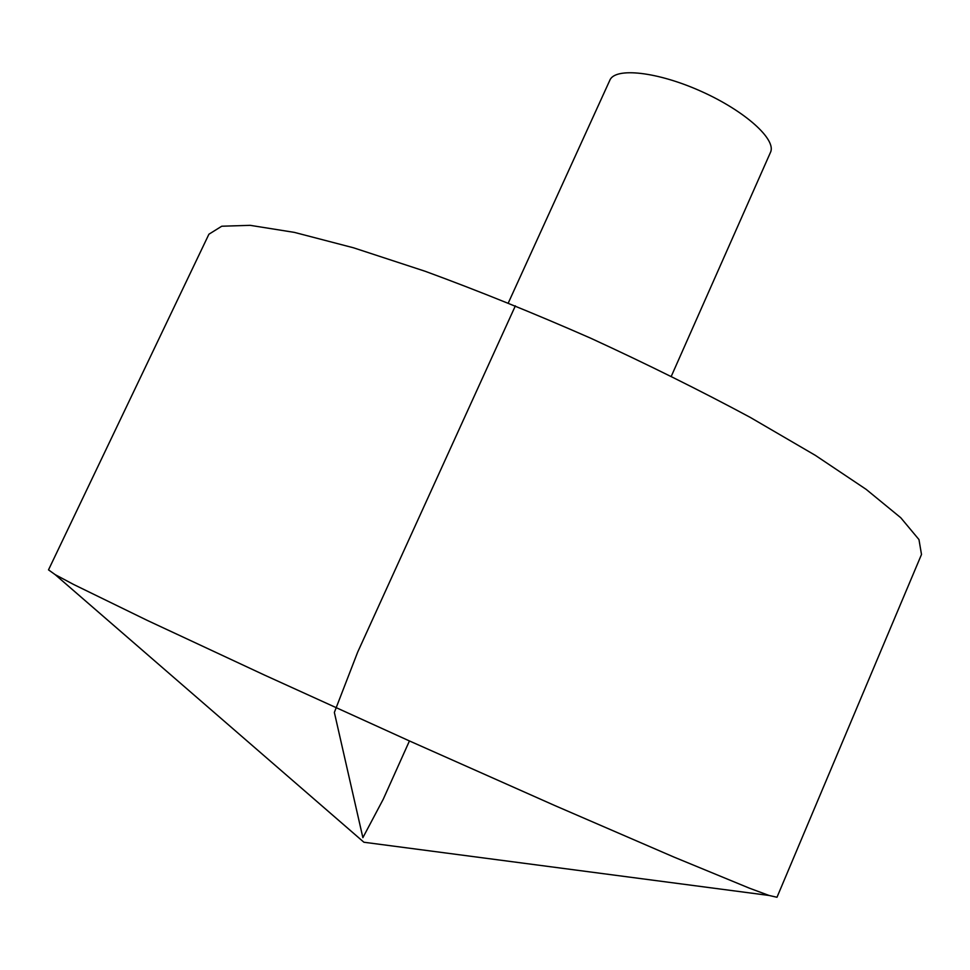 <?xml version="1.0" encoding="UTF-8"?>
<svg xmlns="http://www.w3.org/2000/svg" width="970" height="970" viewBox="0 0 970 970"><rect width="100%" height="100%" fill="white"/><g stroke="black" fill="none" stroke-linecap="round" stroke-linejoin="round"><path stroke-width="1.45" d="M48.512 569.863L55.144 574.616L73.587 584.449L147.161 620.339L264.786 675.205L409.437 740.947L554.634 805.476L673.762 856.995L749.446 888.193L769.04 895.455L776.994 897.262L921.5 554.476L918.966 539.562L900.766 517.737L866.125 489.341L815.346 455.354L750.137 417.33C700.425 390.607 647.208 364.199 590.475 338.106C533.306 313.007 478.234 290.745 425.248 271.309L353.516 247.799L294.383 232.388L250.151 225.331L221.742 226.228L208.914 234.219L48.512 569.863M508.292 302.979L609.851 80.219C615.138 67.039 657.551 71.647 701.346 91.422C745.215 111.041 776.812 139.704 770.471 152.399L671.313 376.239M409.437 740.947L383.259 799.207L362.877 837.668L334.359 712.441L357.627 652.252L515.361 305.853M55.144 574.616L363.908 842.239L769.04 895.455"/></g></svg>
